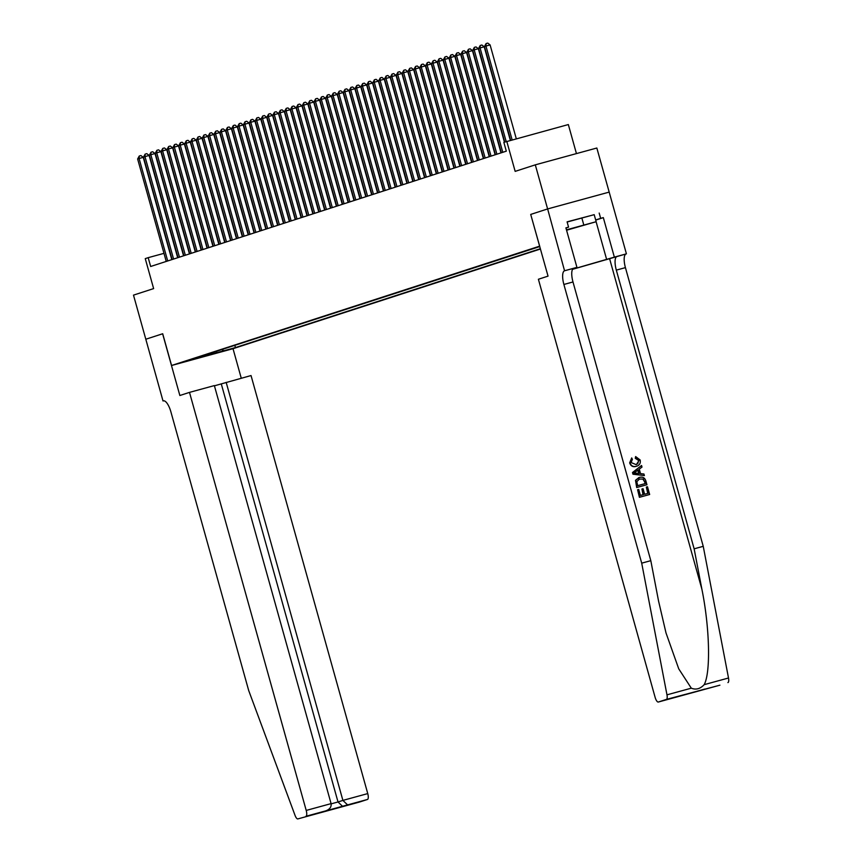 <?xml version="1.0" encoding="UTF-8"?>
<svg xmlns="http://www.w3.org/2000/svg" width="862" height="862" viewBox="0 0 862 862"><rect width="100%" height="100%" fill="white"/><g stroke="black" fill="none" stroke-linecap="round" stroke-linejoin="round"><path stroke-width="1.29" d="M539.72 246.349L538.707 246.683L539.752 246.446M576.441 153.598L568.338 124.559L503.85 142.349L506.317 151.162L150.656 266.487L148.189 257.663L145.258 258.622L153.63 288.598L133.491 295.127L145.807 339.229L162.616 333.777L179.856 395.507L189.5 392.382L306.215 810.431L331.083 803.621L214.358 385.583L189.5 392.382M530.712 214.422L548.038 276.131L538.394 279.256L655.109 697.304A5.495 1.853 -105.3 0 0 658.331 702.024L666.38 699.416A5.495 1.853 -105.3 0 0 666.972 694.837L641.705 563.155L563.888 284.46A12.822 4.321 74.7 0 1 564.556 270.776L547.639 208.938L609.186 192.107L596.838 148.016L535.302 164.847L547.607 208.949L530.712 214.422L539.666 246.155M539.58 246.176L171.57 365.499L233.106 348.668L540.463 249.01M190.265 360.176L179.641 363.117L190.222 360.036M539.784 246.564L186.871 360.866L198.519 357.676L198.896 356.965M221.793 349.541L223.797 350.769L235.445 347.58L540.377 248.709M223.797 350.769L198.519 357.676M506.791 141.39L515.164 171.376L535.302 164.847M171.57 365.499L162.702 333.745L145.807 339.229L163.015 400.97L163.618 400.808M163.974 253.353L148.189 257.663M234.809 345.317L235.445 347.58M215.866 351.459L217.332 352.86M171.807 259.624L143.254 157.369L139.094 158.511L167.702 260.96M137.629 158.985L139.267 156.011L139.094 158.511L137.629 158.985L166.237 261.434M139.267 156.011L140.926 155.559L143.254 157.369M566.528 230.1L588.897 223.797L566.496 229.992M567.142 222.019L594.198 214.66L596.159 221.717L566.571 230.229M566.453 229.831L596.159 221.717M581.818 217.881L583.789 224.939M214.422 385.82L251.036 375.552L367.751 793.59A5.495 1.853 74.7 0 1 367.471 799.462L359.443 802.059A5.495 1.853 74.7 0 1 359.411 802.069L297.875 818.9A5.495 1.853 -105.3 0 1 295.063 815.42L248.709 690.57L170.902 411.885A12.822 4.321 -105.3 0 0 163.403 400.852A12.822 4.321 -105.3 0 0 163.338 400.873L163.015 400.97M367.471 799.462L305.924 816.292L359.443 802.059M233.02 348.69L241.263 378.224M226.167 382.351L342.893 800.399L367.751 793.59M305.924 816.292A5.495 1.853 -105.3 0 0 306.215 810.431M221.286 383.935L338.012 801.972L342.893 800.399L347.591 804.892M342.71 806.476L338.012 801.972L331.137 803.858M320.923 812.435L321.504 812.241M331.083 803.621C331.536 806.94 329.78 809.353 325.804 810.851L321.214 812.349M646.338 487.073L647.491 486.761L649.657 494.497L639.679 497.223L637.589 489.767L638.742 489.444L640.412 495.413L643.483 494.572L641.931 489.013L643.074 488.7L644.636 494.26L648.084 493.323L646.338 487.073L647.728 493.42M641.931 489.013L643.009 494.702M637.589 489.767L639.41 497.309L649.657 494.497M638.99 477.57L635.509 480.296L636.684 487.536L646.931 484.724L636.943 487.45L635.844 480.188L639.453 477.419C642.643 476.535 644.787 477.71 645.864 480.931L646.931 484.724M635.628 456.569L640.154 459.974C640.789 463.303 639.518 465.405 636.328 466.299C633.247 467.075 631.113 465.9 629.928 462.808L631.684 457.937L632.406 459.338L631.103 462.56L636.328 464.683L639.044 460.427L635.714 458.142L635.628 456.569L635.262 458.293L638.699 460.545L637.686 463.875M631.684 457.937L629.669 462.883C630.779 466.008 632.848 467.204 635.865 466.45L636.695 466.191L635.865 466.45M572.551 269.321L626.415 253.837L609.186 192.107M641.705 563.155L650.81 560.666L658.557 601.04L666.003 632.934L678.739 668.837L691.302 688.178C695.946 690.053 700.246 688.878 704.168 684.665C710.816 672.748 709.728 627.665 701.883 589.188L694.136 548.814L616.319 270.118A12.822 4.321 74.7 0 1 616.987 256.434M641.554 465.502L632.492 472.516L632.956 474.208L644.377 475.587L633.225 474.122L632.751 472.43L641.554 465.502L641.996 467.085L639.27 469.133L640.531 473.647L643.936 474.003L644.377 475.587M547.639 208.938L530.798 214.401M694.136 548.814L703.241 546.325L625.424 267.629A12.822 4.321 74.7 0 1 626.092 253.945M564.556 270.776L573.661 268.287A12.822 4.321 74.7 0 0 572.993 281.971L650.81 560.666M678.232 696.582L658.331 702.024A5.495 1.853 -105.3 0 0 658.352 702.024L719.899 685.182A5.495 1.853 74.7 0 1 719.867 685.193L666.38 699.416M704.168 684.665L728.509 678.006L703.241 546.325M564.879 270.668L576.937 267.371L565.903 227.859L568.564 227.137L565.935 227.988M594.198 214.681L567.088 221.846L568.564 227.137M599.187 213.065L600.663 218.355L603.325 217.623L614.358 257.135L626.415 253.837M572.594 269.235L614.358 257.135M576.937 267.371L573.09 268.621M728.509 678.006A5.495 1.853 74.7 0 1 727.916 682.585M700.019 690.624L719.867 685.193A5.495 1.853 74.7 0 1 719.835 685.204M603.325 217.623L595.707 220.101M595.674 219.972L600.663 218.355M704.9 689.04L678.372 696.539M699.912 690.656L697.875 690.958M636.188 473.184L639.248 473.507L638.236 469.898L634.141 472.958L636.188 473.184M637.815 470.21L638.731 473.453M638.602 477.688L639.453 477.419M643.343 479.056L639.378 479.078L636.802 481.696L637.686 485.651L645.358 483.55L643.343 479.056L639.453 479.035M644.744 481.362L645.002 483.647M642.955 479.186L644.399 481.481M177.68 257.716L149.137 155.462L144.978 156.604L173.585 259.053M143.501 157.078L145.139 154.104L144.978 156.604L143.501 157.078L172.109 259.527M145.139 154.104L146.809 153.651L149.137 155.462M183.563 255.809L155.009 153.555L150.85 154.697L179.458 257.145M149.385 155.171L151.022 152.208L150.85 154.697L149.385 155.171L177.992 257.619M151.022 152.208L152.682 151.744L155.009 153.555M189.446 253.902L160.892 151.647L156.733 152.79L185.341 255.238M155.268 153.264L156.895 150.3L156.733 152.79L155.268 153.264L183.865 255.712M156.895 150.3L158.565 149.837L160.892 151.647M195.318 252.006L166.765 149.74L162.616 150.882L191.213 253.331M161.14 151.356L162.778 148.393L162.616 150.882L161.14 151.356L189.748 253.805M162.778 148.393L164.437 147.941L166.765 149.74M201.202 250.099L172.648 147.844L168.489 148.975L197.096 251.424M167.023 149.449L168.661 146.486L168.489 148.975L167.023 149.449L195.62 251.898M168.661 146.486L170.32 146.034L172.648 147.844M207.074 248.191L178.531 145.937L174.372 147.068L202.969 249.517M172.896 147.542L174.533 144.579L174.372 147.068L172.896 147.542L201.503 249.991M174.533 144.579L176.204 144.126L178.531 145.937M212.957 246.284L184.403 144.029L180.244 145.161L208.852 247.609M178.779 145.635L180.417 142.672L180.244 145.161L178.779 145.635L207.386 248.094M180.417 142.672L182.076 142.219L184.403 144.029M218.84 244.377L190.286 142.122L186.127 143.254L214.735 245.702M184.662 143.738L186.289 140.765L186.127 143.254L184.662 143.738L213.259 246.187M186.289 140.765L187.959 140.312L190.286 142.122M224.713 242.47L196.159 140.215L192.01 141.346L220.607 243.806M190.534 141.831L192.172 138.857L192.01 141.346L190.534 141.831L219.142 244.28M192.172 138.857L193.831 138.405L196.159 140.215M230.596 240.563L202.042 138.308L197.883 139.45L226.49 241.899M196.417 139.924L198.055 136.95L197.883 139.45L196.417 139.924L225.014 242.373M198.055 136.95L199.715 136.498L202.042 138.308M236.468 238.655L207.925 136.401L203.766 137.543L232.363 239.992M202.29 138.017L203.928 135.043L203.766 137.543L202.29 138.017L230.897 240.466M203.928 135.043L205.587 134.591L207.925 136.401M242.351 236.748L213.798 134.494L209.638 135.636L238.246 238.084M208.173 136.11L209.811 133.147L209.638 135.636L208.173 136.11L236.781 238.558M209.811 133.147L211.47 132.683L213.798 134.494M248.224 234.841L219.681 132.586L215.522 133.729L244.129 236.177M214.045 134.203L215.683 131.239L215.522 133.729L214.045 134.203L242.653 236.651M215.683 131.239L217.353 130.776L219.681 132.586M254.107 232.945L225.553 130.679L221.394 131.821L250.002 234.27M219.929 132.295L221.566 129.332L221.394 131.821L219.929 132.295L248.536 234.744M221.566 129.332L223.226 128.88L225.553 130.679M259.99 231.038L231.436 128.783L227.277 129.914L255.885 232.363M225.812 130.388L227.439 127.425L227.277 129.914L225.812 130.388L254.409 232.837M227.439 127.425L229.109 126.973L231.436 128.783M265.862 229.13L237.319 126.876L233.16 128.007L261.757 230.456M231.684 128.481L233.322 125.518L233.16 128.007L231.684 128.481L260.292 230.93M233.322 125.518L234.981 125.065L237.319 126.876M271.745 227.223L243.192 124.968L239.033 126.1L267.64 228.549M237.567 126.574L239.205 123.611L239.033 126.1L237.567 126.574L266.175 229.033M239.205 123.611L240.864 123.158L243.192 124.968M277.618 225.316L249.075 123.061L244.916 124.193L273.513 226.641M243.44 124.678L245.077 121.704L244.916 124.193L243.44 124.678L272.047 227.126M245.077 121.704L246.747 121.251L249.075 123.061M283.501 223.409L254.947 121.154L250.788 122.285L279.396 224.745M249.323 122.77L250.961 119.796L250.788 122.285L249.323 122.77L277.93 225.219M250.961 119.796L252.62 119.344L254.947 121.154M289.384 221.502L260.83 119.247L256.671 120.389L285.279 222.838M255.206 120.863L256.833 117.889L256.671 120.389L255.206 120.863L283.803 223.312M256.833 117.889L258.503 117.437L260.83 119.247M295.257 219.594L266.703 117.34L262.554 118.482L291.151 220.931M261.078 118.956L262.716 115.982L262.554 118.482L261.078 118.956L289.686 221.405M262.716 115.982L264.375 115.53L266.703 117.34M301.14 217.687L272.586 115.433L268.427 116.575L297.034 219.023M266.961 117.049L268.599 114.086L268.427 116.575L266.961 117.049L295.558 219.498M268.599 114.086L270.259 113.622L272.586 115.433M307.012 215.78L278.469 113.525L274.31 114.668L302.907 217.116M272.834 115.142L274.472 112.179L274.31 114.668L272.834 115.142L301.441 217.59M274.472 112.179L276.142 111.715L278.469 113.525M312.895 213.884L284.341 111.618L280.182 112.76L308.79 215.209M278.717 113.234L280.355 110.271L280.182 112.76L278.717 113.234L307.325 215.683M280.355 110.271L282.014 109.819L284.341 111.618M318.768 211.977L290.225 109.722L286.065 110.853L314.673 213.302M284.589 111.327L286.227 108.364L286.065 110.853L284.589 111.327L313.197 213.776M286.227 108.364L287.897 107.912L290.225 109.722M324.651 210.069L296.097 107.815L291.938 108.946L320.545 211.395M290.472 109.42L292.11 106.457L291.938 108.946L290.472 109.42L319.08 211.869M292.11 106.457L293.77 106.004L296.097 107.815M330.534 208.162L301.98 105.907L297.821 107.039L326.429 209.488M296.356 107.513L297.983 104.55L297.821 107.039L296.356 107.513L324.952 209.972M297.983 104.55L299.653 104.097L301.98 105.907M336.406 206.255L307.863 104L303.704 105.132L332.301 207.58M302.228 105.617L303.866 102.643L303.704 105.132L302.228 105.617L330.836 208.065M303.866 102.643L305.525 102.19L307.863 104M342.289 204.348L313.736 102.093L309.577 103.224L338.184 205.684M308.111 103.709L309.749 100.735L309.577 103.224L308.111 103.709L336.719 206.158M309.749 100.735L311.408 100.283L313.736 102.093M348.162 202.441L319.619 100.186L315.46 101.328L344.067 203.777M313.983 101.802L315.621 98.828L315.46 101.328L313.983 101.802L342.591 204.251M315.621 98.828L317.291 98.376L319.619 100.186M354.045 200.534L325.491 98.279L321.332 99.421L349.94 201.87M319.867 99.895L321.504 96.921L321.332 99.421L319.867 99.895L348.474 202.344M321.504 96.921L323.164 96.469L325.491 98.279M359.928 198.626L331.374 96.372L327.215 97.514L355.823 199.962M325.75 97.988L327.377 95.025L327.215 97.514L325.75 97.988L354.347 200.437M327.377 95.025L329.047 94.561L331.374 96.372M365.8 196.719L337.247 94.464L333.098 95.607L361.695 198.055M331.622 96.081L333.26 93.118L333.098 95.607L331.622 96.081L360.23 198.529M333.26 93.118L334.919 92.654L337.247 94.464M371.684 194.823L343.13 92.557L338.971 93.699L367.578 196.148M337.505 94.174L339.143 91.21L338.971 93.699L337.505 94.174L366.102 196.622M339.143 91.21L340.802 90.758L343.13 92.557M377.556 192.916L349.013 90.65L344.854 91.792L373.451 194.241M343.378 92.266L345.015 89.303L344.854 91.792L343.378 92.266L371.985 194.715M345.015 89.303L346.686 88.851L349.013 90.65M383.439 191.008L354.885 88.754L350.726 89.885L379.334 192.334M349.261 90.359L350.899 87.396L350.726 89.885L349.261 90.359L377.868 192.808M350.899 87.396L352.558 86.943L354.885 88.754M389.322 189.101L360.769 86.846L356.609 87.978L385.217 190.427M355.144 88.452L356.771 85.489L356.609 87.978L355.144 88.452L383.741 190.911M356.771 85.489L358.441 85.036L360.769 86.846M395.195 187.194L366.641 84.939L362.482 86.071L391.089 188.519M361.016 86.556L362.654 83.582L362.482 86.071L361.016 86.556L389.624 189.004M362.654 83.582L364.314 83.129L366.641 84.939M401.078 185.287L372.524 83.032L368.365 84.164L396.973 186.623M366.9 84.648L368.537 81.674L368.365 84.164L366.9 84.648L395.496 187.097M368.537 81.674L370.197 81.222L372.524 83.032M406.95 183.38L378.407 81.125L374.248 82.267L402.845 184.716M372.772 82.741L374.41 79.767L374.248 82.267L372.772 82.741L401.38 185.19M374.41 79.767L376.069 79.315L378.407 81.125M412.833 181.473L384.28 79.218L380.12 80.36L408.728 182.809M378.655 80.834L380.293 77.86L380.12 80.36L378.655 80.834L407.263 183.283M380.293 77.86L381.952 77.408L384.28 79.218M418.706 179.565L390.163 77.311L386.004 78.453L414.611 180.901M384.527 78.927L386.165 75.964L386.004 78.453L384.527 78.927L413.135 181.376M386.165 75.964L387.835 75.5L390.163 77.311M424.589 177.658L396.035 75.403L391.876 76.546L420.484 178.994M390.411 77.02L392.048 74.057L391.876 76.546L390.411 77.02L419.018 179.468M392.048 74.057L393.708 73.593L396.035 75.403M430.472 175.762L401.918 73.496L397.759 74.638L426.367 177.087M396.294 75.113L397.921 72.149L397.759 74.638L396.294 75.113L424.891 177.561M397.921 72.149L399.591 71.697L401.918 73.496M436.344 173.855L407.801 71.589L403.642 72.731L432.239 175.18M402.166 73.205L403.804 70.242L403.642 72.731L402.166 73.205L430.774 175.654M403.804 70.242L405.463 69.79L407.801 71.589M442.228 171.947L413.674 69.693L409.515 70.824L438.122 173.273M408.049 71.298L409.687 68.335L409.515 70.824L408.049 71.298L436.646 173.747M409.687 68.335L411.346 67.882L413.674 69.693M448.1 170.04L419.557 67.786L415.398 68.917L443.995 171.366M413.922 69.391L415.559 66.428L415.398 68.917L413.922 69.391L442.529 171.85M415.559 66.428L417.23 65.975L419.557 67.786M453.983 168.133L425.429 65.878L421.27 67.01L449.878 169.458M419.805 67.495L421.443 64.521L421.27 67.01L419.805 67.495L448.412 169.943M421.443 64.521L423.102 64.068L425.429 65.878M459.866 166.226L431.312 63.971L427.153 65.103L455.761 167.562M425.688 65.587L427.315 62.614L427.153 65.103L425.688 65.587L454.285 168.036M427.315 62.614L428.985 62.161L431.312 63.971M465.739 164.319L437.185 62.064L433.036 63.206L461.633 165.655M431.56 63.68L433.198 60.706L433.036 63.206L431.56 63.68L460.168 166.129M433.198 60.706L434.857 60.254L437.185 62.064M471.622 162.412L443.068 60.157L438.909 61.299L467.516 163.748M437.443 61.773L439.081 58.799L438.909 61.299L437.443 61.773L466.04 164.222M439.081 58.799L440.741 58.347L443.068 60.157M477.494 160.504L448.951 58.25L444.792 59.392L473.389 161.84M443.316 59.866L444.954 56.903L444.792 59.392L443.316 59.866L471.923 162.315M444.954 56.903L446.613 56.439L448.951 58.25M483.377 158.597L454.824 56.342L450.664 57.485L479.272 159.933M449.199 57.959L450.837 54.996L450.664 57.485L449.199 57.959L477.807 160.407M450.837 54.996L452.496 54.532L454.824 56.342M489.25 156.701L460.707 54.435L456.548 55.577L485.155 158.026M455.071 56.052L456.709 53.088L456.548 55.577L455.071 56.052L483.679 158.5M456.709 53.088L458.379 52.636L460.707 54.435M495.133 154.794L466.579 52.528L462.42 53.67L491.028 156.119M460.954 54.144L462.592 51.181L462.42 53.67L460.954 54.144L489.562 156.593M462.592 51.181L464.252 50.729L466.579 52.528M501.016 152.886L472.462 50.632L468.303 51.763L496.911 154.212M466.838 52.237L468.465 49.274L468.303 51.763L466.838 52.237L495.434 154.686M468.465 49.274L470.135 48.822L472.462 50.632M504.432 142.155L478.345 48.725L474.186 49.856L502.783 152.305M472.71 50.33L474.348 47.367L474.186 49.856L472.71 50.33L501.318 152.79M474.348 47.367L476.007 46.914L478.345 48.725M510.358 140.42L484.218 46.817L480.059 47.949L506.199 141.583M478.593 48.434L480.231 45.46L480.059 47.949L478.593 48.434L504.733 142.058M480.231 45.46L481.89 45.007L484.218 46.817M516.306 138.793L490.101 44.91L485.942 46.042L512.147 139.924M484.466 46.526L486.103 43.553L485.942 46.042L484.466 46.526L510.66 140.334M486.103 43.553L487.773 43.1L490.101 44.91M701.883 589.188L609.639 258.815M616.319 270.118L625.424 267.629M572.993 281.971L563.888 284.46M666.972 694.837L691.302 688.178M596.105 221.728L606.686 259.624"/></g></svg>
